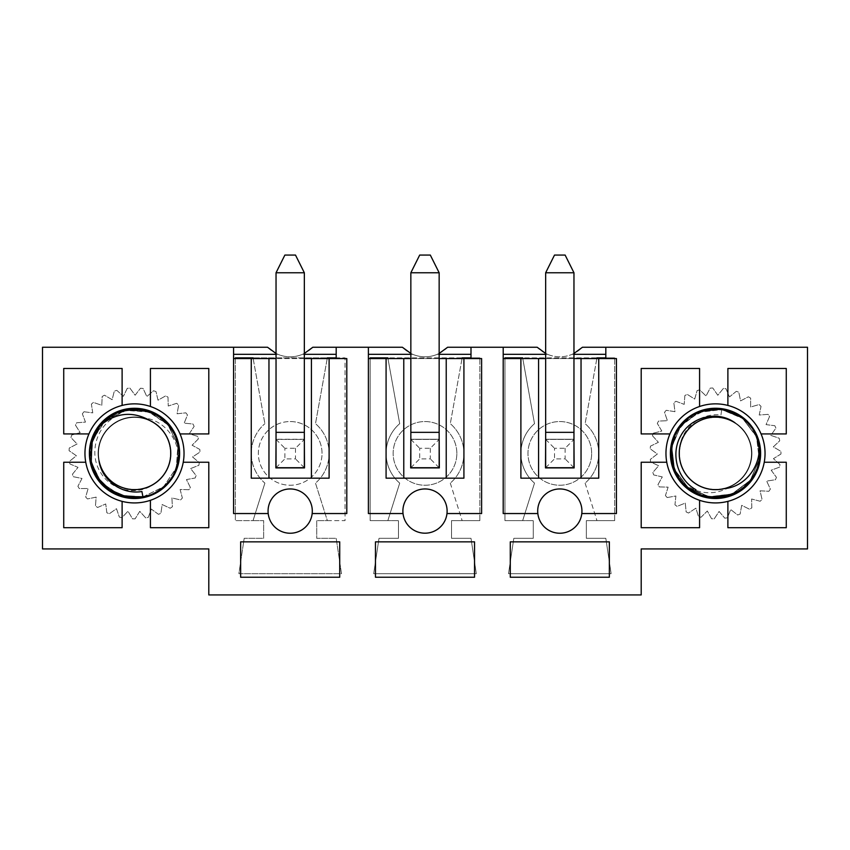 <?xml version="1.0" encoding="UTF-8"?>
<svg xmlns="http://www.w3.org/2000/svg" width="850" height="850" viewBox="0 0 850 850"><rect width="100%" height="100%" fill="white"/><g stroke="black" fill="none" stroke-linecap="round" stroke-linejoin="round"><path stroke-width="0.64" stroke-dasharray="4.25 3.19" d="M537.168 347.246L447.642 347.246A31.62 31.62 0 0 1 402.358 347.246L312.832 347.246A31.62 31.62 0 0 1 267.538 347.246L42.5 347.246L42.5 548.93L208.803 548.93L208.803 594.936L641.197 594.936L641.197 548.93L807.5 548.93L807.5 347.246L582.463 347.246A31.62 31.62 0 0 1 537.168 347.246M504.964 358.562L522.782 358.562L534.512 423.672A39.238 39.238 0 0 0 534.512 483.119L522.654 520.625L504.964 520.625L504.964 358.562L503.2 358.562L503.2 347.246M522.782 358.562L596.838 358.562L585.108 423.672L596.966 357.861L522.654 357.861L534.512 423.672A39.238 39.238 0 0 0 534.512 483.119L522.654 520.625L533.279 520.625L504.964 520.625L504.964 357.861L614.656 357.861L605.816 357.861L605.816 347.246M596.838 358.562L605.816 358.562L605.816 357.861M614.656 520.625L614.656 357.861L614.656 520.625L586.351 520.625L586.351 538.316L605.816 538.316L611.118 573.697L508.502 573.697L513.814 538.316L533.279 538.316L533.279 520.625L533.279 538.316L513.814 538.316L508.502 573.697L611.118 573.697L605.816 538.316L586.351 538.316L586.351 520.625L614.656 520.625M585.108 483.119L596.966 520.625L585.108 483.119A39.238 39.238 0 0 0 585.108 423.672A39.238 39.238 0 0 1 585.108 483.119M573.963 354.322L572.082 354.322L573.963 353.451M545.657 353.451L547.549 354.322L545.657 354.322M520.891 478.168L598.74 478.168M573.963 358.562L545.657 358.562M547.549 354.322A31.62 31.62 0 0 0 572.082 354.322M545.487 439.237L545.487 467.904L574.143 467.904L574.143 439.237L545.487 439.237M573.963 439.237L545.657 439.237M591.653 453.401A31.843 31.843 0 0 0 543.894 425.818A31.843 31.843 0 0 0 543.894 480.973A31.843 31.843 0 0 0 591.653 453.401A31.843 31.843 0 0 1 559.81 485.244A31.843 31.843 0 0 1 527.967 453.401A31.843 31.843 0 0 1 559.81 421.547A31.843 31.843 0 0 1 591.653 453.401M537.837 513.549L503.2 513.549L503.2 358.562M605.816 358.562L616.431 358.562L616.431 513.549L581.793 513.549A22.111 22.111 0 0 1 558.577 533.152A22.111 22.111 0 0 1 537.699 511.073A22.111 22.111 0 0 1 561.053 488.994A22.111 22.111 0 0 1 581.793 513.549M538.581 358.562L538.581 478.168M581.039 478.168L581.039 358.562M510.276 541.854L510.276 577.235L609.354 577.235L609.354 541.854L510.276 541.854M370.154 358.562L387.972 358.562L399.702 423.672A39.238 39.238 0 0 0 399.702 483.119L387.844 520.625L370.154 520.625L370.154 358.562L368.39 358.562L368.39 347.246M387.972 358.562L462.028 358.562L450.298 423.672L462.156 357.861L387.844 357.861L399.702 423.672A39.238 39.238 0 0 0 399.702 483.119L387.844 520.625L398.459 520.625L370.154 520.625L370.154 357.861L479.846 357.861L470.996 357.861L470.996 347.246M462.028 358.562L470.996 358.562L470.996 357.861M479.846 520.625L479.846 357.861L479.846 520.625L451.541 520.625L451.541 538.316L470.996 538.316L476.308 573.697L373.692 573.697L379.004 538.316L398.459 538.316L398.459 520.625L398.459 538.316L379.004 538.316L373.692 573.697L476.308 573.697L470.996 538.316L451.541 538.316L451.541 520.625L479.846 520.625M450.298 483.119L462.156 520.625L450.298 483.119A39.238 39.238 0 0 0 450.298 423.672A39.238 39.238 0 0 1 450.298 483.119M439.152 354.322L437.272 354.322L439.152 353.451M410.848 353.451L412.728 354.322L410.848 354.322M386.081 478.168L463.919 478.168M439.152 358.562L410.848 358.562M412.728 354.322A31.62 31.62 0 0 0 437.272 354.322M410.667 439.237L410.667 467.904L439.333 467.904L439.333 439.237L410.667 439.237M439.152 439.237L410.848 439.237M456.843 453.401A31.843 31.843 0 0 0 409.073 425.818A31.843 31.843 0 0 0 409.073 480.973A31.843 31.843 0 0 0 456.843 453.401A31.843 31.843 0 0 1 425 485.244A31.843 31.843 0 0 1 393.157 453.401A31.843 31.843 0 0 1 425 421.547A31.843 31.843 0 0 1 456.843 453.401M403.027 513.549L368.39 513.549L368.39 358.562M470.996 358.562L481.61 358.562L481.61 513.549L446.973 513.549A22.111 22.111 0 0 1 423.757 533.152A22.111 22.111 0 0 1 402.889 511.073A22.111 22.111 0 0 1 426.243 488.994A22.111 22.111 0 0 1 446.973 513.549M403.771 358.562L403.771 478.168M446.229 478.168L446.229 358.562M375.466 541.854L375.466 577.235L474.534 577.235L474.534 541.854L375.466 541.854M264.892 483.119L253.034 520.625L235.344 520.625L235.344 357.861L345.036 357.861L345.036 520.625L316.721 520.625L316.721 538.316L336.186 538.316L341.498 573.697L238.882 573.697L244.184 538.316L263.649 538.316L263.649 520.625L253.034 520.625L264.892 483.119A39.238 39.238 0 0 1 264.892 423.672A39.238 39.238 0 0 0 264.892 483.119M327.218 358.562L315.488 423.672L327.346 357.861L253.034 357.861L264.892 423.672L253.162 358.562L346.8 358.562L346.8 513.549L312.163 513.549A22.111 22.111 0 0 1 288.947 533.152A22.111 22.111 0 0 1 268.069 511.073A22.111 22.111 0 0 1 291.422 488.994A22.111 22.111 0 0 1 312.163 513.549M336.186 358.562L336.186 357.861L345.036 357.861L345.036 520.625L327.346 520.625L315.488 483.119A39.238 39.238 0 0 0 315.488 423.672A39.238 39.238 0 0 1 315.488 483.119L327.346 520.625L316.721 520.625L316.721 538.316L336.186 538.316L341.498 573.697L238.882 573.697L244.184 538.316L263.649 538.316L263.649 520.625L235.344 520.625L235.344 358.562L253.162 358.562M290.19 421.547A31.843 31.843 0 0 1 322.033 453.401A31.843 31.843 0 0 1 290.19 485.244A31.843 31.843 0 0 1 258.347 453.401A31.843 31.843 0 0 1 290.19 421.547M336.186 357.861L336.186 347.246M304.342 354.322L302.451 354.322L304.342 353.451M276.038 353.451L277.918 354.322A31.62 31.62 0 0 0 302.451 354.322M277.918 354.322L276.038 354.322M233.569 347.246L233.569 358.562L235.344 358.562M665.964 453.401A49.534 49.534 0 0 0 711.333 502.754A49.534 49.534 0 0 0 764.341 461.699A49.534 49.534 0 0 0 727.887 405.429A49.534 49.534 0 0 0 665.964 453.401M184.036 453.401A49.534 49.534 0 0 0 122.113 405.429A49.534 49.534 0 0 0 85.659 461.699A49.534 49.534 0 0 0 138.667 502.754A49.534 49.534 0 0 0 184.036 453.401M240.646 541.854L240.646 577.235L339.724 577.235L339.724 541.854L240.646 541.854M268.961 358.562L268.961 478.168L329.109 478.168M251.26 478.168L268.961 478.168M311.419 478.168L311.419 358.562M304.342 439.237L276.038 439.237M304.342 358.562L276.038 358.562M268.207 513.549L233.569 513.549L233.569 358.562M322.033 453.401A31.843 31.843 0 0 0 274.263 425.818A31.843 31.843 0 0 0 274.263 480.973A31.843 31.843 0 0 0 322.033 453.401M304.513 439.237L275.857 439.237L275.857 467.904L304.513 467.904L304.513 439.237M85.754 462.241L63.729 462.241L63.729 527.701L122.113 527.701L122.113 501.362M122.113 405.429L122.113 368.475L63.729 368.475L63.729 433.936L88.942 433.936M180.051 433.936L208.803 433.936L208.803 368.475L150.418 368.475L150.418 406.491M150.418 500.299L150.418 527.701L208.803 527.701L208.803 462.241L183.239 462.241M666.761 462.241L641.197 462.241L641.197 527.701L699.582 527.701L699.582 500.299M699.582 406.491L699.582 368.475L641.197 368.475L641.197 433.936L669.949 433.936M761.058 433.936L786.271 433.936L786.271 368.475L727.887 368.475L727.887 405.429M727.887 501.362L727.887 527.701L786.271 527.701L786.271 462.241L764.246 462.241M304.342 272.765L295.492 255.064L284.877 255.064L276.038 272.765L304.342 272.765L304.342 432.342L276.038 432.342L276.038 272.765M295.492 448.269L295.492 458.883L284.877 458.883L284.877 448.269L295.492 448.269L304.342 439.418L276.038 439.418L276.038 467.723L304.342 467.723L304.342 439.418L276.038 439.418L276.038 432.342M304.342 439.418L304.342 432.342M276.038 439.418L284.877 448.269M276.038 467.723L284.877 458.883M304.342 467.723L295.492 458.883M83.991 411.751A65.461 65.461 0 0 0 82.354 413.822L85.468 422.099L76.649 422.769A65.461 65.461 0 0 0 75.459 425.127L80.166 432.618L71.666 435.041A65.461 65.461 0 0 0 70.975 437.591L77.095 443.976L69.254 448.067A65.461 65.461 0 0 0 69.094 450.702L76.373 455.728L69.519 461.306A65.461 65.461 0 0 0 69.891 463.919L78.03 467.373L72.441 474.226A65.461 65.461 0 0 0 73.334 476.712L82.004 478.454L77.902 486.296A65.461 65.461 0 0 0 79.273 488.548L88.124 488.506L85.691 497.016A65.461 65.461 0 0 0 87.486 498.95L96.146 497.123L95.466 505.941A65.461 65.461 0 0 0 97.612 507.482L105.729 503.954L106.845 512.731A65.461 65.461 0 0 0 109.257 513.793L116.493 508.704L119.351 517.076A65.461 65.461 0 0 0 121.933 517.639L127.999 511.201L132.483 518.829A65.461 65.461 0 0 0 135.118 518.851L139.772 511.328L145.69 517.894A65.461 65.461 0 0 0 148.282 517.384L151.321 509.076L158.451 514.314A65.461 65.461 0 0 0 160.884 513.304L162.18 504.549L170.223 508.247A65.461 65.461 0 0 0 172.401 506.759L171.913 497.93L180.529 499.938A65.461 65.461 0 0 0 182.367 498.036L180.115 489.483L188.955 489.717A65.461 65.461 0 0 0 190.379 487.486L186.447 479.57L195.149 478.008A65.461 65.461 0 0 0 196.095 475.543L190.655 468.573L198.868 465.301A65.461 65.461 0 0 0 199.293 462.687L192.557 456.96L199.941 452.094A65.461 65.461 0 0 0 199.835 449.459L192.089 445.198L198.347 438.951A65.461 65.461 0 0 0 197.71 436.379L189.252 433.776L194.129 426.392A65.461 65.461 0 0 0 192.992 424.012L184.184 423.151L187.468 414.938A65.461 65.461 0 0 0 185.874 412.834L177.087 413.769L178.649 405.067A65.461 65.461 0 0 0 176.662 403.325L168.236 406.013L168.013 397.163A65.461 65.461 0 0 0 165.718 395.856L158.004 400.191L156.007 391.574A65.461 65.461 0 0 0 153.499 390.756L146.816 396.546L143.119 388.503A65.461 65.461 0 0 0 140.494 388.216L135.118 395.229L129.88 388.099A65.461 65.461 0 0 0 127.256 388.333L123.399 396.302L116.832 390.362A65.461 65.461 0 0 0 114.304 391.127L112.126 399.702L104.507 395.207A65.461 65.461 0 0 0 102.191 396.461L101.777 405.301L93.404 402.433A65.461 65.461 0 0 0 91.386 404.132L92.767 412.877L83.991 411.751A65.461 65.461 0 0 0 82.354 413.822L85.468 422.099L76.649 422.769A65.461 65.461 0 0 0 75.459 425.127L80.166 432.618L71.666 435.041A65.461 65.461 0 0 0 70.975 437.591L77.095 443.976L69.254 448.067A65.461 65.461 0 0 0 69.094 450.702L76.373 455.728L69.519 461.306A65.461 65.461 0 0 0 69.891 463.919L78.03 467.373L72.441 474.226A65.461 65.461 0 0 0 73.334 476.712L82.004 478.454L77.902 486.296A65.461 65.461 0 0 0 79.273 488.548L88.124 488.506L85.691 497.016A65.461 65.461 0 0 0 87.486 498.95L96.146 497.123L95.466 505.941A65.461 65.461 0 0 0 97.612 507.482L105.729 503.954L106.845 512.731A65.461 65.461 0 0 0 109.257 513.793L116.493 508.704L119.351 517.076A65.461 65.461 0 0 0 121.933 517.639L127.999 511.201L132.483 518.829A65.461 65.461 0 0 0 135.118 518.851L139.772 511.328L145.69 517.894A65.461 65.461 0 0 0 148.282 517.384L151.321 509.076L158.451 514.314A65.461 65.461 0 0 0 160.884 513.304L162.18 504.549L170.223 508.247A65.461 65.461 0 0 0 172.401 506.759L171.913 497.93L180.529 499.938A65.461 65.461 0 0 0 182.367 498.036L180.115 489.483L188.955 489.717A65.461 65.461 0 0 0 190.379 487.486L186.447 479.57L195.149 478.008A65.461 65.461 0 0 0 196.095 475.543L190.655 468.573L198.868 465.301A65.461 65.461 0 0 0 199.293 462.687L192.557 456.96L199.941 452.094A65.461 65.461 0 0 0 199.835 449.459L192.089 445.198L198.347 438.951A65.461 65.461 0 0 0 197.71 436.379L189.252 433.776L194.129 426.392A65.461 65.461 0 0 0 192.992 424.012L184.184 423.151L187.468 414.938A65.461 65.461 0 0 0 185.874 412.834L177.087 413.769L178.649 405.067A65.461 65.461 0 0 0 176.662 403.325L168.236 406.013L168.013 397.163A65.461 65.461 0 0 0 165.718 395.856L158.004 400.191L156.007 391.574A65.461 65.461 0 0 0 153.499 390.756L146.816 396.546L143.119 388.503A65.461 65.461 0 0 0 140.494 388.216L135.118 395.229L129.88 388.099A65.461 65.461 0 0 0 127.256 388.333L123.399 396.302L116.832 390.362A65.461 65.461 0 0 0 114.304 391.127L112.126 399.702L104.507 395.207A65.461 65.461 0 0 0 102.191 396.461L101.777 405.301L93.404 402.433A65.461 65.461 0 0 0 91.386 404.132L92.767 412.877L83.991 411.751M150.535 420.867C174.324 431.577 177.469 467.086 156.591 482.163C136.68 498.621 103.105 486.009 98.94 460.519C92.969 435.391 119.074 410.837 143.799 418.338C168.991 424.076 179.499 458.352 161.84 477.222C145.562 497.293 110.192 491.576 101.044 467.415C90.228 443.955 110.957 414.726 136.68 417.191C162.509 417.839 179.584 449.353 166.016 471.346C154.031 494.233 118.224 495.635 104.486 473.758C89.229 452.901 103.774 420.144 129.476 417.478C154.923 412.994 177.894 440.513 168.948 464.748C161.723 489.558 126.905 498.026 109.108 479.294C90.026 461.869 97.814 426.881 122.474 419.178C146.529 409.753 174.484 432.183 170.51 457.714C168.343 483.459 135.883 498.642 114.729 483.799C92.586 470.496 93.287 434.658 115.94 422.237C137.668 408.234 169.501 424.692 170.648 450.5C173.623 476.17 144.808 497.473 121.136 487.114C96.794 478.454 90.397 443.179 110.149 426.519C128.669 408.499 163.136 418.338 169.363 443.413C177.352 467.978 153.329 494.562 128.074 489.09C102.499 485.414 89.25 452.104 105.315 431.864C119.903 410.539 155.635 413.366 166.696 436.709C179.393 459.212 161.096 490.025 135.267 489.653C109.469 491.119 89.887 461.093 101.628 438.069C111.722 414.269 147.305 409.976 162.764 430.674C179.648 450.224 167.822 484.033 142.428 488.793C117.427 495.327 92.289 469.763 99.248 444.869C104.433 419.549 138.465 408.297 157.707 425.531C178.128 441.352 173.219 476.839 149.271 486.519C126.066 497.877 96.369 477.796 98.26 452.019C98.313 426.179 129.476 408.393 151.746 421.494C174.749 433.054 177.289 468.584 155.518 482.949A36.274 36.274 0 0 1 99.078 461.199A36.274 36.274 0 0 1 141.164 417.743C115.728 412.08 91.97 438.494 99.535 463.048C105.485 488.102 139.761 498.334 158.482 480.601C178.426 464.228 172.561 428.921 148.389 419.889C124.907 409.179 95.816 429.951 98.292 455.6C98.951 481.355 130.337 498.44 152.331 484.978C175.238 473.089 176.8 437.346 155.029 423.491C134.279 408.159 101.511 422.45 98.621 448.056C93.936 473.397 121.104 496.602 145.414 487.985C170.266 481.1 179.212 446.452 160.778 428.4C143.65 409.084 108.63 416.288 100.502 440.757C90.674 464.578 112.455 492.894 138.019 489.494C163.763 487.9 179.679 455.866 165.378 434.382C152.628 411.942 116.864 411.729 103.859 433.989C89.303 455.271 104.762 487.486 130.475 489.441C155.986 493.212 178.192 465.163 168.651 441.182C160.82 416.596 125.874 408.988 108.534 428.071C89.898 445.878 98.356 480.601 123.101 487.826C147.284 496.793 174.803 473.949 170.436 448.524C167.875 422.843 135.256 408.159 114.336 423.247C92.416 436.815 93.511 472.536 116.227 484.723C138.029 498.493 169.681 481.844 170.669 456.067C173.474 430.408 144.596 409.296 121.008 419.73C96.751 428.464 90.44 463.643 110.149 480.271C128.626 498.249 163.03 488.506 169.331 463.494C177.384 438.972 153.51 412.346 128.265 417.669C102.723 421.196 89.271 454.314 105.113 474.651C119.478 496.071 155.146 493.648 166.494 470.475C179.435 448.163 161.596 417.159 135.798 417.148C110.064 415.321 90.058 444.943 101.352 468.116C110.978 492.044 146.381 497.048 162.265 476.723C179.552 457.576 168.502 423.534 143.268 418.2C118.522 411.23 92.703 435.721 99.036 460.998M90.217 462.007A45.114 45.114 0 0 0 179.18 459.616A45.114 45.114 0 0 0 133.28 408.297A45.114 45.114 0 0 0 90.217 462.007M141.164 417.743C162.531 418.168 179.424 438.483 178.436 459.51C175.514 490.875 136.032 508.884 110.383 490.864C83.598 474.576 84.256 431.205 111.817 415.937L113.114 418.094C95.041 429.399 89.176 455.334 100.927 473.046C111.945 491.257 138.805 496.634 155.518 482.949M143.012 497.261L120.179 495.667L101.192 482.864L91.152 462.283L92.746 439.439L105.559 420.453L111.807 415.916L113.114 418.094M100.002 425.691L105.474 420.006L126.055 409.976L148.899 411.57L167.886 424.384L177.937 444.964L176.333 467.819L163.529 486.806L142.949 496.857L120.105 495.263L101.118 482.46L91.078 461.879L92.671 439.036L97.155 429.728M100.172 425.531L105.474 420.049L126.066 410.008L148.909 411.612L167.896 424.426L177.937 445.007L176.343 467.861L163.54 486.848L142.959 496.889L120.126 495.263L101.15 482.471L91.12 461.911L92.714 439.089L105.506 420.112L126.076 410.093L148.909 411.687L167.875 424.49L177.905 445.049L176.311 467.882L163.519 486.859L142.959 496.889L120.126 495.306L101.161 482.513L91.131 461.954L92.724 439.121L94.392 434.977M141.907 491.513L142.938 496.814C111.106 504.539 80.58 469.444 92.661 438.993C104.476 396.95 172.083 401.678 177.937 444.964C185.661 476.808 150.556 507.333 120.105 495.263C78.051 483.459 82.779 415.852 126.066 410.008C157.898 402.294 188.424 437.399 176.343 467.861C164.539 509.915 96.921 505.197 91.078 461.922C83.353 430.089 118.469 399.574 148.92 411.655C190.963 423.459 186.246 491.087 142.959 496.931C111.127 504.666 80.612 469.561 92.692 439.121C104.497 397.078 172.114 401.806 177.958 445.092C185.683 476.924 150.577 507.461 120.126 495.38C78.083 483.586 82.801 415.969 126.087 410.136C157.919 402.411 188.445 437.527 176.364 467.978C164.56 510.032 96.953 505.314 91.109 462.039C83.385 430.206 118.49 399.691 148.941 411.772C190.995 423.587 186.267 491.204 142.991 497.059C111.159 504.783 80.633 469.689 92.714 439.237C104.518 397.194 172.136 401.922 177.979 445.209C185.704 477.052 150.599 507.578 120.147 495.507C78.104 483.703 82.832 416.096 126.108 410.252C157.941 402.539 188.466 437.644 176.396 468.106C164.592 510.159 96.974 505.442 91.131 462.166C83.406 430.334 118.511 399.819 148.962 411.899C191.016 423.704 186.288 491.332 143.012 497.176C111.18 504.911 80.654 469.806 92.735 439.365C104.539 397.322 172.157 402.05 178.001 445.336C185.736 477.169 150.62 507.705 120.169 495.624C78.126 483.831 82.854 416.213 126.129 410.38C157.972 402.656 188.498 437.771 176.417 468.223C164.613 510.276 96.996 505.559 91.152 462.283C83.427 430.451 118.543 399.936 148.994 412.016C191.038 423.831 186.32 491.449 143.034 497.303C186.32 491.449 191.038 423.831 148.994 412.016C118.543 399.936 83.427 430.451 91.152 462.283C96.996 505.559 164.613 510.276 176.417 468.223C188.498 437.771 157.972 402.656 126.129 410.38C82.854 416.213 78.126 483.831 120.169 495.624C150.62 507.705 185.736 477.169 178.001 445.336C172.157 402.05 104.539 397.322 92.735 439.365C80.654 469.806 111.18 504.911 143.012 497.176C186.288 491.332 191.016 423.704 148.962 411.899C118.511 399.819 83.406 430.334 91.131 462.166C96.974 505.442 164.592 510.159 176.396 468.106C188.466 437.644 157.941 402.539 126.108 410.252C82.832 416.096 78.104 483.703 120.147 495.507C150.599 507.578 185.704 477.052 177.979 445.209C172.136 401.922 104.518 397.194 92.714 439.237C80.633 469.689 111.159 504.783 142.991 497.059C186.267 491.204 190.995 423.587 148.941 411.772C118.49 399.691 83.385 430.206 91.109 462.039C96.953 505.314 164.56 510.032 176.364 467.978C188.445 437.527 157.919 402.411 126.087 410.136C82.801 415.969 78.083 483.586 120.126 495.38C150.577 507.461 185.683 476.924 177.958 445.092C172.114 401.806 104.497 397.078 92.692 439.121C80.612 469.561 111.127 504.666 142.959 496.931C186.246 491.087 190.963 423.459 148.92 411.655C118.469 399.574 83.353 430.089 91.078 461.922C96.921 505.197 164.539 509.915 176.343 467.861C188.424 437.399 157.898 402.294 126.066 410.008C82.779 415.852 78.051 483.459 120.105 495.263C150.556 507.333 185.661 476.808 177.937 444.964C172.083 401.678 104.476 396.95 92.661 438.993C80.58 469.444 111.106 504.539 142.938 496.814C111.106 504.539 80.58 469.444 92.661 438.993C104.476 396.95 172.083 401.678 177.937 444.964C185.661 476.808 150.556 507.333 120.105 495.263C78.051 483.459 82.779 415.852 126.066 410.008C157.898 402.294 188.424 437.399 176.343 467.861C164.539 509.915 96.921 505.197 91.078 461.922C83.353 430.089 118.469 399.574 148.92 411.655C190.963 423.459 186.246 491.087 142.959 496.931C111.127 504.666 80.612 469.561 92.692 439.121C104.497 397.078 172.114 401.806 177.958 445.092C185.683 476.924 150.577 507.461 120.126 495.38C78.083 483.586 82.801 415.969 126.087 410.136C157.919 402.411 188.445 437.527 176.364 467.978C164.56 510.032 96.953 505.314 91.109 462.039C83.385 430.206 118.49 399.691 148.941 411.772C190.995 423.587 186.267 491.204 142.991 497.059C111.159 504.783 80.633 469.689 92.714 439.237C104.518 397.194 172.136 401.922 177.979 445.209C185.704 477.052 150.599 507.578 120.147 495.507C78.104 483.703 82.832 416.096 126.108 410.252C157.941 402.539 188.466 437.644 176.396 468.106C164.592 510.159 96.974 505.442 91.131 462.166C83.406 430.334 118.511 399.819 148.962 411.899C191.016 423.704 186.288 491.332 143.012 497.176C111.18 504.911 80.654 469.806 92.735 439.365C104.539 397.322 172.157 402.05 178.001 445.336C185.736 477.169 150.62 507.705 120.169 495.624C78.126 483.831 82.854 416.213 126.129 410.38C157.972 402.656 188.498 437.771 176.417 468.223C164.613 510.276 96.996 505.559 91.152 462.283C83.427 430.451 118.543 399.936 148.994 412.016C191.038 423.831 186.32 491.449 143.034 497.303C186.32 491.449 191.038 423.831 148.994 412.016C118.543 399.936 83.427 430.451 91.152 462.283C96.996 505.559 164.613 510.276 176.417 468.223C188.498 437.771 157.972 402.656 126.129 410.38C82.854 416.213 78.126 483.831 120.169 495.624C150.62 507.705 185.736 477.169 178.001 445.336C172.157 402.05 104.539 397.322 92.735 439.365C80.654 469.806 111.18 504.911 143.012 497.176C186.288 491.332 191.016 423.704 148.962 411.899C118.511 399.819 83.406 430.334 91.131 462.166C96.974 505.442 164.592 510.159 176.396 468.106C188.466 437.644 157.941 402.539 126.108 410.252C82.832 416.096 78.104 483.703 120.147 495.507C150.599 507.578 185.704 477.052 177.979 445.209C172.136 401.922 104.518 397.194 92.714 439.237C80.633 469.689 111.159 504.783 142.991 497.059C186.267 491.204 190.995 423.587 148.941 411.772C118.49 399.691 83.385 430.206 91.109 462.039C96.953 505.314 164.56 510.032 176.364 467.978C188.445 437.527 157.919 402.411 126.087 410.136C82.801 415.969 78.083 483.586 120.126 495.38C150.577 507.461 185.683 476.924 177.958 445.092C172.114 401.806 104.497 397.078 92.692 439.121C80.612 469.561 111.127 504.666 142.959 496.931C186.246 491.087 190.963 423.459 148.92 411.655C118.469 399.574 83.353 430.089 91.078 461.922C96.921 505.197 164.539 509.915 176.343 467.861C188.424 437.399 157.898 402.294 126.066 410.008C82.779 415.852 78.051 483.459 120.105 495.263C150.556 507.333 185.661 476.808 177.937 444.964C172.083 401.678 104.476 396.95 92.661 438.993C80.58 469.444 111.106 504.539 142.938 496.814C111.106 504.539 80.58 469.444 92.661 438.993C104.476 396.95 172.083 401.678 177.937 444.964C185.661 476.808 150.556 507.333 120.105 495.263C78.051 483.459 82.779 415.852 126.066 410.008C157.898 402.294 188.424 437.399 176.343 467.861C164.539 509.915 96.921 505.197 91.078 461.922C83.353 430.089 118.469 399.574 148.92 411.655C190.963 423.459 186.246 491.087 142.959 496.931C111.127 504.666 80.612 469.561 92.692 439.121C104.497 397.078 172.114 401.806 177.958 445.092C185.683 476.924 150.577 507.461 120.126 495.38C78.083 483.586 82.801 415.969 126.087 410.136C157.919 402.411 188.445 437.527 176.364 467.978C164.56 510.032 96.953 505.314 91.109 462.039C83.385 430.206 118.49 399.691 148.941 411.772C190.995 423.587 186.267 491.204 142.991 497.059C111.159 504.783 80.633 469.689 92.714 439.237C104.518 397.194 172.136 401.922 177.979 445.209C185.704 477.052 150.599 507.578 120.147 495.507C78.104 483.703 82.832 416.096 126.108 410.252C157.941 402.539 188.466 437.644 176.396 468.106C164.592 510.159 96.974 505.442 91.131 462.166C83.406 430.334 118.511 399.819 148.962 411.899C191.016 423.704 186.288 491.332 143.012 497.176C111.18 504.911 80.654 469.806 92.735 439.365C104.539 397.322 172.157 402.05 178.001 445.336C185.736 477.169 150.62 507.705 120.169 495.624C78.126 483.831 82.854 416.213 126.129 410.38C157.972 402.656 188.498 437.771 176.417 468.223C164.613 510.276 96.996 505.559 91.152 462.283C83.427 430.451 118.543 399.936 148.994 412.016C191.038 423.831 186.32 491.449 143.034 497.303C186.32 491.449 191.038 423.831 148.994 412.016C118.543 399.936 83.427 430.451 91.152 462.283C96.996 505.559 164.613 510.276 176.417 468.223C188.498 437.771 157.972 402.656 126.129 410.38C82.854 416.213 78.126 483.831 120.169 495.624C150.62 507.705 185.736 477.169 178.001 445.336C172.157 402.05 104.539 397.322 92.735 439.365C80.654 469.806 111.18 504.911 143.012 497.176C186.288 491.332 191.016 423.704 148.962 411.899C118.511 399.819 83.406 430.334 91.131 462.166C96.974 505.442 164.592 510.159 176.396 468.106C188.466 437.644 157.941 402.539 126.108 410.252C82.832 416.096 78.104 483.703 120.147 495.507C150.599 507.578 185.704 477.052 177.979 445.209C172.136 401.922 104.518 397.194 92.714 439.237C80.633 469.689 111.159 504.783 142.991 497.059C186.267 491.204 190.995 423.587 148.941 411.772C118.49 399.691 83.385 430.206 91.109 462.039C96.953 505.314 164.56 510.032 176.364 467.978C188.445 437.527 157.919 402.411 126.087 410.136C82.801 415.969 78.083 483.586 120.126 495.38C150.577 507.461 185.683 476.924 177.958 445.092C172.114 401.806 104.497 397.078 92.692 439.121C80.612 469.561 111.127 504.666 142.959 496.931C186.246 491.087 190.963 423.459 148.92 411.655C118.469 399.574 83.353 430.089 91.078 461.922C96.921 505.197 164.539 509.915 176.343 467.861C188.424 437.399 157.898 402.294 126.066 410.008C82.779 415.852 78.051 483.459 120.105 495.263C150.556 507.333 185.661 476.808 177.937 444.964C172.083 401.678 104.476 396.95 92.661 438.993C80.58 469.444 111.106 504.539 142.938 496.814C111.106 504.539 80.58 469.444 92.661 438.993C104.476 396.95 172.083 401.678 177.937 444.964C185.661 476.808 150.556 507.333 120.105 495.263C78.051 483.459 82.779 415.852 126.066 410.008C157.898 402.294 188.424 437.399 176.343 467.861C164.539 509.915 96.921 505.197 91.078 461.922C83.353 430.089 118.469 399.574 148.92 411.655C190.963 423.459 186.246 491.087 142.959 496.931C111.127 504.666 80.612 469.561 92.692 439.121C104.497 397.078 172.114 401.806 177.958 445.092C185.683 476.924 150.577 507.461 120.126 495.38C78.083 483.586 82.801 415.969 126.087 410.136C157.919 402.411 188.445 437.527 176.364 467.978C164.56 510.032 96.953 505.314 91.109 462.039C83.385 430.206 118.49 399.691 148.941 411.772C190.995 423.587 186.267 491.204 142.991 497.059C111.159 504.783 80.633 469.689 92.714 439.237C104.518 397.194 172.136 401.922 177.979 445.209C185.704 477.052 150.599 507.578 120.147 495.507C78.104 483.703 82.832 416.096 126.108 410.252C157.941 402.539 188.466 437.644 176.396 468.106C164.592 510.159 96.974 505.442 91.131 462.166C83.406 430.334 118.511 399.819 148.962 411.899C191.016 423.704 186.288 491.332 143.012 497.176C111.18 504.911 80.654 469.806 92.735 439.365C104.539 397.322 172.157 402.05 178.001 445.336C185.736 477.169 150.62 507.705 120.169 495.624C78.126 483.831 82.854 416.213 126.129 410.38C157.972 402.656 188.498 437.771 176.417 468.223C164.613 510.276 96.996 505.559 91.152 462.283C83.427 430.451 118.543 399.936 148.994 412.016C191.038 423.831 186.32 491.449 143.034 497.303C186.32 491.449 191.038 423.831 148.994 412.016C118.543 399.936 83.427 430.451 91.152 462.283C96.996 505.559 164.613 510.276 176.417 468.223C188.498 437.771 157.972 402.656 126.129 410.38C82.854 416.213 78.126 483.831 120.169 495.624C150.62 507.705 185.736 477.169 178.001 445.336C172.157 402.05 104.539 397.322 92.735 439.365C80.654 469.806 111.18 504.911 143.012 497.176C186.288 491.332 191.016 423.704 148.962 411.899C118.511 399.819 83.406 430.334 91.131 462.166C96.974 505.442 164.592 510.159 176.396 468.106C188.466 437.644 157.941 402.539 126.108 410.252C82.832 416.096 78.104 483.703 120.147 495.507C150.599 507.578 185.704 477.052 177.979 445.209C172.136 401.922 104.518 397.194 92.714 439.237C80.633 469.689 111.159 504.783 142.991 497.059C186.267 491.204 190.995 423.587 148.941 411.772C118.49 399.691 83.385 430.206 91.109 462.039C96.953 505.314 164.56 510.032 176.364 467.978C188.445 437.527 157.919 402.411 126.087 410.136C82.801 415.969 78.083 483.586 120.126 495.38C150.577 507.461 185.683 476.924 177.958 445.092C172.114 401.806 104.497 397.078 92.692 439.121C80.612 469.561 111.127 504.666 142.959 496.931C186.246 491.087 190.963 423.459 148.92 411.655C118.469 399.574 83.353 430.089 91.078 461.922C96.921 505.197 164.539 509.915 176.343 467.861C188.424 437.399 157.898 402.294 126.066 410.008C82.779 415.852 78.051 483.459 120.105 495.263C150.556 507.333 185.661 476.808 177.937 444.964C172.083 401.678 104.476 396.95 92.661 438.993C80.58 469.444 111.106 504.539 142.938 496.814C111.106 504.539 80.58 469.444 92.661 438.993C104.476 396.95 172.083 401.678 177.937 444.964C185.661 476.808 150.556 507.333 120.105 495.263C78.051 483.459 82.779 415.852 126.066 410.008C157.898 402.294 188.424 437.399 176.343 467.861C164.539 509.915 96.921 505.197 91.078 461.922C83.353 430.089 118.469 399.574 148.92 411.655C190.963 423.459 186.246 491.087 142.959 496.931C111.127 504.666 80.612 469.561 92.692 439.121C104.497 397.078 172.114 401.806 177.958 445.092C185.683 476.924 150.577 507.461 120.126 495.38C78.083 483.586 82.801 415.969 126.087 410.136C157.919 402.411 188.445 437.527 176.364 467.978C164.56 510.032 96.953 505.314 91.109 462.039C83.385 430.206 118.49 399.691 148.941 411.772C190.995 423.587 186.267 491.204 142.991 497.059C111.159 504.783 80.633 469.689 92.714 439.237C104.518 397.194 172.136 401.922 177.979 445.209C185.704 477.052 150.599 507.578 120.147 495.507C78.104 483.703 82.832 416.096 126.108 410.252C157.941 402.539 188.466 437.644 176.396 468.106C164.592 510.159 96.974 505.442 91.131 462.166C83.406 430.334 118.511 399.819 148.962 411.899C191.016 423.704 186.288 491.332 143.012 497.176C111.18 504.911 80.654 469.806 92.735 439.365C104.539 397.322 172.157 402.05 178.001 445.336C185.736 477.169 150.62 507.705 120.169 495.624C78.126 483.831 82.854 416.213 126.129 410.38C157.972 402.656 188.498 437.771 176.417 468.223C164.613 510.276 96.996 505.559 91.152 462.283C83.427 430.451 118.543 399.936 148.994 412.016C191.038 423.831 186.32 491.449 143.034 497.303C186.278 491.459 190.995 423.895 148.984 412.091C118.564 400.021 83.481 430.514 91.194 462.315C97.038 505.548 164.592 510.266 176.386 468.254C188.456 437.824 157.951 402.741 126.151 410.454C82.907 416.288 78.179 483.841 120.19 495.624C150.62 507.694 185.693 477.19 177.969 445.379C172.136 402.135 104.571 397.407 92.777 439.408C80.707 469.827 111.201 504.9 143.012 497.176C186.256 491.332 190.974 423.778 148.962 411.974C118.532 399.904 83.459 430.387 91.173 462.198C97.017 505.431 164.571 510.149 176.364 468.127C188.434 437.697 157.93 402.613 126.129 410.337C82.886 416.171 78.157 483.714 120.169 495.507C150.588 507.567 185.672 477.073 177.947 445.262C172.104 402.007 104.55 397.279 92.756 439.291C80.686 469.71 111.18 504.783 142.991 497.059C186.235 491.215 190.952 423.651 148.941 411.846C118.511 399.776 83.438 430.27 91.152 462.071C96.985 505.304 164.549 510.021 176.343 468.01C188.403 437.58 157.909 402.496 126.098 410.21C82.854 416.043 78.136 483.597 120.147 495.38C150.567 507.45 185.651 476.946 177.926 445.134C172.083 401.891 104.529 397.163 92.735 439.163C80.665 469.582 111.159 504.656 142.959 496.931C186.203 491.087 190.921 423.534 148.909 411.729C118.49 399.659 83.406 430.142 91.131 461.954C96.964 505.187 164.518 509.904 176.311 467.882C188.381 437.453 157.887 402.369 126.076 410.093C82.832 415.926 78.115 483.469 120.126 495.263C150.546 507.322 185.619 476.829 177.905 445.017C172.061 401.763 104.507 397.035 92.703 439.046C80.644 469.466 111.137 504.539 142.938 496.814L120.116 495.221L101.139 482.428L98.494 479.071M94.531 472.313L91.109 461.869L92.703 439.046L95.731 432.204M100.374 425.351L105.506 420.081L126.066 410.051L148.899 411.644L167.864 424.447L177.905 445.017L176.311 467.84L163.508 486.816L142.949 496.857M100.714 425.032L105.517 420.155L126.087 410.125L148.909 411.729L167.886 424.522L177.916 445.092L176.322 467.925L163.529 486.901L142.959 496.931M142.938 496.814C111.137 504.539 80.644 469.466 92.703 439.046C104.507 397.035 172.061 401.763 177.905 445.017C185.619 476.829 150.546 507.322 120.126 495.263C78.115 483.469 82.832 415.926 126.076 410.093C157.887 402.369 188.381 437.453 176.311 467.882C164.518 509.904 96.964 505.187 91.131 461.954C83.406 430.142 118.49 399.659 148.909 411.729C190.921 423.534 186.203 491.087 142.959 496.931C111.159 504.656 80.665 469.582 92.735 439.163C104.529 397.163 172.083 401.891 177.926 445.134C185.651 476.946 150.567 507.45 120.147 495.38C78.136 483.597 82.854 416.043 126.098 410.21C157.909 402.496 188.403 437.58 176.343 468.01C164.549 510.021 96.985 505.304 91.152 462.071C83.438 430.27 118.511 399.776 148.941 411.846C190.952 423.651 186.235 491.215 142.991 497.059C111.18 504.783 80.686 469.71 92.756 439.291C104.55 397.279 172.104 402.007 177.947 445.262C185.672 477.073 150.588 507.567 120.169 495.507C78.157 483.714 82.886 416.171 126.129 410.337C157.93 402.613 188.434 437.697 176.364 468.127C164.571 510.149 97.017 505.431 91.173 462.198C83.459 430.387 118.532 399.904 148.962 411.974C190.974 423.778 186.256 491.332 143.012 497.176C111.201 504.9 80.707 469.827 92.777 439.408C104.571 397.407 172.136 402.135 177.969 445.379C185.693 477.19 150.62 507.694 120.19 495.624C78.179 483.841 82.907 416.288 126.151 410.454C157.951 402.741 188.456 437.824 176.386 468.254C164.592 510.266 97.038 505.548 91.194 462.315C83.481 430.514 118.564 400.021 148.984 412.091C190.995 423.895 186.278 491.459 143.034 497.303C186.278 491.459 190.995 423.895 148.984 412.091C118.564 400.021 83.481 430.514 91.194 462.315C97.038 505.548 164.592 510.266 176.386 468.254C188.456 437.824 157.951 402.741 126.151 410.454C82.907 416.288 78.179 483.841 120.19 495.624C150.62 507.694 185.693 477.19 177.969 445.379C172.136 402.135 104.571 397.407 92.777 439.408C80.707 469.827 111.201 504.9 143.012 497.176C186.256 491.332 190.974 423.778 148.962 411.974C118.532 399.904 83.459 430.387 91.173 462.198C97.017 505.431 164.571 510.149 176.364 468.127C188.434 437.697 157.93 402.613 126.129 410.337C82.886 416.171 78.157 483.714 120.169 495.507C150.588 507.567 185.672 477.073 177.947 445.262C172.104 402.007 104.55 397.279 92.756 439.291C80.686 469.71 111.18 504.783 142.991 497.059C186.235 491.215 190.952 423.651 148.941 411.846C118.511 399.776 83.438 430.27 91.152 462.071C96.985 505.304 164.549 510.021 176.343 468.01C188.403 437.58 157.909 402.496 126.098 410.21C82.854 416.043 78.136 483.597 120.147 495.38C150.567 507.45 185.651 476.946 177.926 445.134C172.083 401.891 104.529 397.163 92.735 439.163C80.665 469.582 111.159 504.656 142.959 496.931C186.203 491.087 190.921 423.534 148.909 411.729C118.49 399.659 83.406 430.142 91.131 461.954C96.964 505.187 164.518 509.904 176.311 467.882C188.381 437.453 157.887 402.369 126.076 410.093C82.832 415.926 78.115 483.469 120.126 495.263C150.546 507.322 185.619 476.829 177.905 445.017C172.061 401.763 104.507 397.035 92.703 439.046C80.644 469.466 111.137 504.539 142.938 496.814C111.137 504.539 80.644 469.466 92.703 439.046C104.507 397.035 172.061 401.763 177.905 445.017C185.619 476.829 150.546 507.322 120.126 495.263C78.115 483.469 82.832 415.926 126.076 410.093C157.887 402.369 188.381 437.453 176.311 467.882C164.518 509.904 96.964 505.187 91.131 461.954C83.406 430.142 118.49 399.659 148.909 411.729C190.921 423.534 186.203 491.087 142.959 496.931C111.159 504.656 80.665 469.582 92.735 439.163C104.529 397.163 172.083 401.891 177.926 445.134C185.651 476.946 150.567 507.45 120.147 495.38C78.136 483.597 82.854 416.043 126.098 410.21C157.909 402.496 188.403 437.58 176.343 468.01C164.549 510.021 96.985 505.304 91.152 462.071C83.438 430.27 118.511 399.776 148.941 411.846C190.952 423.651 186.235 491.215 142.991 497.059C111.18 504.783 80.686 469.71 92.756 439.291C104.55 397.279 172.104 402.007 177.947 445.262C185.672 477.073 150.588 507.567 120.169 495.507C78.157 483.714 82.886 416.171 126.129 410.337C157.93 402.613 188.434 437.697 176.364 468.127C164.571 510.149 97.017 505.431 91.173 462.198C83.459 430.387 118.532 399.904 148.962 411.974C190.974 423.778 186.256 491.332 143.012 497.176C111.201 504.9 80.707 469.827 92.777 439.408C104.571 397.407 172.136 402.135 177.969 445.379C185.693 477.19 150.62 507.694 120.19 495.624C78.179 483.841 82.907 416.288 126.151 410.454C157.951 402.741 188.456 437.824 176.386 468.254C164.592 510.266 97.038 505.548 91.194 462.315C83.481 430.514 118.564 400.021 148.984 412.091C190.995 423.895 186.278 491.459 143.034 497.303C186.278 491.459 190.995 423.895 148.984 412.091C118.564 400.021 83.481 430.514 91.194 462.315C97.038 505.548 164.592 510.266 176.386 468.254C188.456 437.824 157.951 402.741 126.151 410.454C82.907 416.288 78.179 483.841 120.19 495.624C150.62 507.694 185.693 477.19 177.969 445.379C172.136 402.135 104.571 397.407 92.777 439.408C80.707 469.827 111.201 504.9 143.012 497.176C186.256 491.332 190.974 423.778 148.962 411.974C118.532 399.904 83.459 430.387 91.173 462.198C97.017 505.431 164.571 510.149 176.364 468.127C188.434 437.697 157.93 402.613 126.129 410.337C82.886 416.171 78.157 483.714 120.169 495.507C150.588 507.567 185.672 477.073 177.947 445.262C172.104 402.007 104.55 397.279 92.756 439.291C80.686 469.71 111.18 504.783 142.991 497.059C186.235 491.215 190.952 423.651 148.941 411.846C118.511 399.776 83.438 430.27 91.152 462.071C96.985 505.304 164.549 510.021 176.343 468.01C188.403 437.58 157.909 402.496 126.098 410.21C82.854 416.043 78.136 483.597 120.147 495.38C150.567 507.45 185.651 476.946 177.926 445.134C172.083 401.891 104.529 397.163 92.735 439.163C80.665 469.582 111.159 504.656 142.959 496.931C186.203 491.087 190.921 423.534 148.909 411.729C118.49 399.659 83.406 430.142 91.131 461.954C96.964 505.187 164.518 509.904 176.311 467.882C188.381 437.453 157.887 402.369 126.076 410.093C82.832 415.926 78.115 483.469 120.126 495.263C150.546 507.322 185.619 476.829 177.905 445.017C172.061 401.763 104.507 397.035 92.703 439.046C80.644 469.466 111.137 504.539 142.938 496.814C111.137 504.539 80.644 469.466 92.703 439.046C104.507 397.035 172.061 401.763 177.905 445.017C185.619 476.829 150.546 507.322 120.126 495.263C78.115 483.469 82.832 415.926 126.076 410.093C157.887 402.369 188.381 437.453 176.311 467.882C164.518 509.904 96.964 505.187 91.131 461.954C83.406 430.142 118.49 399.659 148.909 411.729C190.921 423.534 186.203 491.087 142.959 496.931C111.159 504.656 80.665 469.582 92.735 439.163C104.529 397.163 172.083 401.891 177.926 445.134C185.651 476.946 150.567 507.45 120.147 495.38C78.136 483.597 82.854 416.043 126.098 410.21C157.909 402.496 188.403 437.58 176.343 468.01C164.549 510.021 96.985 505.304 91.152 462.071C83.438 430.27 118.511 399.776 148.941 411.846C190.952 423.651 186.235 491.215 142.991 497.059C111.18 504.783 80.686 469.71 92.756 439.291C104.55 397.279 172.104 402.007 177.947 445.262C185.672 477.073 150.588 507.567 120.169 495.507C78.157 483.714 82.886 416.171 126.129 410.337C157.93 402.613 188.434 437.697 176.364 468.127C164.571 510.149 97.017 505.431 91.173 462.198C83.459 430.387 118.532 399.904 148.962 411.974C190.974 423.778 186.256 491.332 143.012 497.176C111.201 504.9 80.707 469.827 92.777 439.408C104.571 397.407 172.136 402.135 177.969 445.379C185.693 477.19 150.62 507.694 120.19 495.624C78.179 483.841 82.907 416.288 126.151 410.454C157.951 402.741 188.456 437.824 176.386 468.254C164.592 510.266 97.038 505.548 91.194 462.315C83.481 430.514 118.564 400.021 148.984 412.091C190.995 423.895 186.278 491.459 143.034 497.303C186.278 491.459 190.995 423.895 148.984 412.091C118.564 400.021 83.481 430.514 91.194 462.315C97.038 505.548 164.592 510.266 176.386 468.254C188.456 437.824 157.951 402.741 126.151 410.454C82.907 416.288 78.179 483.841 120.19 495.624C150.62 507.694 185.693 477.19 177.969 445.379C172.136 402.135 104.571 397.407 92.777 439.408C80.707 469.827 111.201 504.9 143.012 497.176C186.256 491.332 190.974 423.778 148.962 411.974C118.532 399.904 83.459 430.387 91.173 462.198C97.017 505.431 164.571 510.149 176.364 468.127C188.434 437.697 157.93 402.613 126.129 410.337C82.886 416.171 78.157 483.714 120.169 495.507C150.588 507.567 185.672 477.073 177.947 445.262C172.104 402.007 104.55 397.279 92.756 439.291C80.686 469.71 111.18 504.783 142.991 497.059C186.235 491.215 190.952 423.651 148.941 411.846C118.511 399.776 83.438 430.27 91.152 462.071C96.985 505.304 164.549 510.021 176.343 468.01C188.403 437.58 157.909 402.496 126.098 410.21C82.854 416.043 78.136 483.597 120.147 495.38C150.567 507.45 185.651 476.946 177.926 445.134C172.083 401.891 104.529 397.163 92.735 439.163C80.665 469.582 111.159 504.656 142.959 496.931C186.203 491.087 190.921 423.534 148.909 411.729C118.49 399.659 83.406 430.142 91.131 461.954C96.964 505.187 164.518 509.904 176.311 467.882C188.381 437.453 157.887 402.369 126.076 410.093C82.832 415.926 78.115 483.469 120.126 495.263C150.546 507.322 185.619 476.829 177.905 445.017C172.061 401.763 104.507 397.035 92.703 439.046C80.644 469.466 111.137 504.539 142.938 496.814M143.023 497.218L120.19 495.624L101.224 482.842L91.194 462.272L92.788 439.45L105.581 420.484L126.151 410.454L148.973 412.059L167.949 424.851L177.979 445.421L178.436 459.51M573.963 272.765L565.122 255.064L554.508 255.064L545.657 272.765L573.963 272.765L573.963 432.342L545.657 432.342L545.657 272.765M565.122 448.269L565.122 458.883L554.508 458.883L554.508 448.269L565.122 448.269L573.963 439.418L545.657 439.418L545.657 467.723L573.963 467.723L573.963 439.418L545.657 439.418L545.657 432.342M573.963 439.418L573.963 432.342M545.657 439.418L554.508 448.269M545.657 467.723L554.508 458.883M573.963 467.723L565.122 458.883M439.152 272.765L430.312 255.064L419.688 255.064L410.848 272.765L439.152 272.765L439.152 432.342L410.848 432.342L410.848 272.765M430.312 448.269L430.312 458.883L419.688 458.883L419.688 448.269L430.312 448.269L439.152 439.418L410.848 439.418L410.848 467.723L439.152 467.723L439.152 439.418L410.848 439.418L410.848 432.342M439.152 439.418L439.152 432.342M410.848 439.418L419.688 448.269M410.848 467.723L419.688 458.883M439.152 467.723L430.312 458.883M667.186 497.558A65.461 65.461 0 0 1 665.444 495.571L668.121 487.146L659.281 486.922A65.461 65.461 0 0 1 657.974 484.627L662.299 476.914L653.682 474.927A65.461 65.461 0 0 1 652.864 472.409L658.654 465.726L650.611 462.039A65.461 65.461 0 0 1 650.314 459.414L657.337 454.027L650.207 448.8A65.461 65.461 0 0 1 650.441 446.165L658.399 442.308L652.46 435.752A65.461 65.461 0 0 1 653.225 433.224L661.799 431.046L657.305 423.417A65.461 65.461 0 0 1 658.559 421.101L667.399 420.686L664.53 412.324A65.461 65.461 0 0 1 666.23 410.295L674.964 411.676L673.848 402.9A65.461 65.461 0 0 1 675.909 401.264L684.197 404.366L684.866 395.547A65.461 65.461 0 0 1 687.214 394.358L694.705 399.075L697.128 390.564A65.461 65.461 0 0 1 699.678 389.874L706.063 395.994L710.154 388.152A65.461 65.461 0 0 1 712.789 387.993L717.814 395.271L723.403 388.418A65.461 65.461 0 0 1 726.017 388.79L729.47 396.929L736.323 391.329A65.461 65.461 0 0 1 738.809 392.222L740.552 400.892L748.383 396.791A65.461 65.461 0 0 1 750.646 398.161L750.603 407.012L759.103 404.568A65.461 65.461 0 0 1 761.037 406.374L759.22 415.023L768.039 414.354A65.461 65.461 0 0 1 769.569 416.5L766.052 424.618L774.828 425.723A65.461 65.461 0 0 1 775.891 428.134L770.812 435.381L779.184 438.228A65.461 65.461 0 0 1 779.737 440.81L773.309 446.877L780.927 451.361A65.461 65.461 0 0 1 780.959 454.006L773.436 458.649L780.003 464.578A65.461 65.461 0 0 1 779.492 467.171L771.184 470.199L776.433 477.328A65.461 65.461 0 0 1 775.412 479.761L766.668 481.068L770.366 489.101A65.461 65.461 0 0 1 768.878 491.289L760.049 490.801L762.057 499.418A65.461 65.461 0 0 1 760.166 501.256L751.602 499.003L751.836 507.843A65.461 65.461 0 0 1 749.615 509.267L741.689 505.336L740.138 514.048A65.461 65.461 0 0 1 737.662 514.994L730.692 509.543L727.419 517.767A65.461 65.461 0 0 1 724.816 518.192L719.079 511.456L714.223 518.84A65.461 65.461 0 0 1 711.577 518.734L707.317 510.988L701.069 517.246A65.461 65.461 0 0 1 698.509 516.609L695.895 508.162L688.511 513.039A65.461 65.461 0 0 1 686.131 511.891L685.27 503.094L677.057 506.377A65.461 65.461 0 0 1 674.953 504.783L675.888 495.986L667.186 497.558A65.461 65.461 0 0 1 665.444 495.571L668.121 487.146L659.281 486.922A65.461 65.461 0 0 1 657.974 484.627L662.299 476.914L653.682 474.927A65.461 65.461 0 0 1 652.864 472.409L658.654 465.726L650.611 462.039A65.461 65.461 0 0 1 650.314 459.414L657.337 454.027L650.207 448.8A65.461 65.461 0 0 1 650.441 446.165L658.399 442.308L652.46 435.752A65.461 65.461 0 0 1 653.225 433.224L661.799 431.046L657.305 423.417A65.461 65.461 0 0 1 658.559 421.101L667.399 420.686L664.53 412.324A65.461 65.461 0 0 1 666.23 410.295L674.964 411.676L673.848 402.9A65.461 65.461 0 0 1 675.909 401.264L684.197 404.366L684.866 395.547A65.461 65.461 0 0 1 687.214 394.358L694.705 399.075L697.128 390.564A65.461 65.461 0 0 1 699.678 389.874L706.063 395.994L710.154 388.152A65.461 65.461 0 0 1 712.789 387.993L717.814 395.271L723.403 388.418A65.461 65.461 0 0 1 726.017 388.79L729.47 396.929L736.323 391.329A65.461 65.461 0 0 1 738.809 392.222L740.552 400.892L748.383 396.791A65.461 65.461 0 0 1 750.646 398.161L750.603 407.012L759.103 404.568A65.461 65.461 0 0 1 761.037 406.374L759.22 415.023L768.039 414.354A65.461 65.461 0 0 1 769.569 416.5L766.052 424.618L774.828 425.723A65.461 65.461 0 0 1 775.891 428.134L770.812 435.381L779.184 438.228A65.461 65.461 0 0 1 779.737 440.81L773.309 446.877L780.927 451.361A65.461 65.461 0 0 1 780.959 454.006L773.436 458.649L780.003 464.578A65.461 65.461 0 0 1 779.492 467.171L771.184 470.199L776.433 477.328A65.461 65.461 0 0 1 775.412 479.761L766.668 481.068L770.366 489.101A65.461 65.461 0 0 1 768.878 491.289L760.049 490.801L762.057 499.418A65.461 65.461 0 0 1 760.166 501.256L751.602 499.003L751.836 507.843A65.461 65.461 0 0 1 749.615 509.267L741.689 505.336L740.138 514.048A65.461 65.461 0 0 1 737.662 514.994L730.692 509.543L727.419 517.767A65.461 65.461 0 0 1 724.816 518.192L719.079 511.456L714.223 518.84A65.461 65.461 0 0 1 711.577 518.734L707.317 510.988L701.069 517.246A65.461 65.461 0 0 1 698.509 516.609L695.895 508.162L688.511 513.039A65.461 65.461 0 0 1 686.131 511.891L685.27 503.094L677.057 506.377A65.461 65.461 0 0 1 674.953 504.783L675.888 495.986L667.186 497.558M723.966 488.665C698.859 495.614 673.784 470.443 680.096 445.538C684.76 420.208 718.473 408.255 738.076 425.011C758.827 440.342 754.758 475.894 731.074 486.147C708.178 498.036 678.066 478.784 679.235 453.039C678.576 427.274 709.049 408.627 731.701 420.952C755.183 431.651 758.572 467.277 737.524 482.216C717.581 498.589 684.133 485.987 679.947 460.551C673.976 435.476 699.922 410.933 724.636 418.296C749.817 423.906 760.506 458.054 743.017 477.031C726.899 497.176 691.56 491.778 682.199 467.755C671.16 444.454 691.475 415.066 717.177 417.169C742.964 417.446 760.495 448.63 747.309 470.815C735.718 493.871 700.018 495.901 685.886 474.332C670.278 453.826 684.069 420.867 709.644 417.605C734.931 412.537 758.529 439.418 750.231 463.856C743.665 488.803 709.155 498.185 690.859 480.006C671.341 463.176 678.024 428.071 702.366 419.592C726.059 409.402 754.704 430.812 751.644 456.439C750.391 482.205 718.558 498.536 696.904 484.532C674.316 472.101 673.593 436.369 695.661 423.034C716.731 408.17 749.19 423.194 751.485 448.885C755.597 474.364 727.834 496.921 703.747 487.709C679.076 480.207 670.979 445.4 689.807 427.794C707.359 408.903 742.209 416.872 749.774 441.543C759.061 465.609 736.578 493.425 711.099 489.398C685.408 487.167 670.289 454.782 685.068 433.659C698.328 411.549 734.081 412.144 746.587 434.711C760.654 456.333 744.409 488.197 718.643 489.526C693.048 492.66 671.553 464.1 681.647 440.374C690.051 416.001 725.146 409.201 742.05 428.687C760.282 446.919 750.975 481.483 726.049 488.091C701.686 496.315 674.656 473.174 679.702 447.61A36.274 36.274 0 0 1 736.312 423.693A36.274 36.274 0 0 1 733.168 485.074C756.394 473.152 757.722 437.527 736.1 423.544C715.371 408.117 682.486 422.418 679.628 448.088C674.942 473.493 702.259 496.687 726.58 487.932C751.442 480.919 760.187 446.154 741.593 428.209C724.317 408.999 689.276 416.5 681.381 441.097C671.766 465.078 693.961 493.212 719.525 489.441C745.291 487.486 760.739 455.143 746.066 433.872C732.934 411.612 697.096 412.038 684.494 434.594C670.321 456.195 686.513 488.166 712.321 489.526C737.959 492.703 759.496 464.047 749.328 440.3C740.849 415.894 705.638 409.211 688.819 428.825C670.661 447.206 680.213 481.748 705.234 488.176C729.746 496.368 756.521 472.547 751.251 447.249C747.777 421.653 714.584 408.138 694.216 424.033C672.775 438.451 675.304 474.204 698.562 485.467C720.97 498.334 751.921 480.282 751.751 454.442C753.419 428.666 723.552 408.85 700.442 420.399C676.568 430.291 671.978 465.842 692.548 481.483C711.971 498.525 745.886 486.954 750.837 461.592C757.552 436.656 732.211 411.326 707.264 418.072C681.912 423.045 670.374 456.981 687.448 476.382C703.109 496.942 738.65 492.299 748.51 468.424C760.038 445.304 740.201 415.459 714.425 417.148C688.585 416.999 670.554 447.982 683.453 470.379C694.747 493.627 730.501 496.103 744.887 474.651C760.761 454.272 747.214 421.101 721.618 417.647C696.32 412.388 672.509 439.195 680.733 463.707C687.193 488.729 721.756 498.228 740.106 480.048C759.688 463.207 752.983 428.007 728.567 419.56C704.809 409.402 676.175 430.971 679.373 456.62C680.754 482.418 712.778 498.589 734.347 484.383C756.734 471.654 757.467 436.05 734.995 422.811M670.831 447.047A45.114 45.114 0 0 1 743.325 417.881A45.114 45.114 0 0 1 732.339 495.252A45.114 45.114 0 0 1 670.831 447.047M682.465 482.821L673.37 466.119L671.893 447.196L677.333 431.056L688.84 418.402L704.416 410.794L721.724 409.604C689.541 403.506 660.843 440.119 674.454 469.912C688.383 511.296 755.671 503.126 759.305 459.606C765.404 427.412 728.79 398.714 698.997 412.314C657.602 426.243 665.763 493.521 709.282 497.154C741.476 503.243 770.174 466.618 756.553 436.826C742.624 395.42 675.336 403.58 671.713 447.1C665.614 479.272 702.227 507.971 732.031 494.349C773.426 480.409 765.266 413.121 721.735 409.477C689.552 403.378 660.854 439.992 674.475 469.784C688.404 511.169 755.692 503.009 759.326 459.478C765.425 427.284 728.801 398.586 699.008 412.197C657.624 426.126 665.784 493.404 709.304 497.027C741.487 503.115 770.185 466.501 756.574 436.698C742.645 395.303 675.357 403.453 671.723 446.973C665.635 479.156 702.249 507.843 732.041 494.222C773.436 480.293 765.276 412.994 721.756 409.36C689.573 403.261 660.875 439.875 674.486 469.668C688.426 511.052 755.714 502.881 759.347 459.351C765.436 427.168 728.822 398.459 699.029 412.069C657.634 425.999 665.794 493.276 709.325 496.91C741.508 502.998 770.206 466.374 756.596 436.571C742.666 395.176 675.378 403.336 671.744 446.845C665.646 479.028 702.27 507.726 732.062 494.105C773.457 480.165 765.298 412.877 721.778 409.233C689.584 403.134 660.896 439.748 674.507 469.54C688.436 510.924 755.724 502.764 759.358 459.234C765.457 427.04 728.843 398.342 699.04 411.953C657.656 425.871 665.816 493.159 709.336 496.783C741.529 502.871 770.227 466.246 756.606 436.454C742.677 395.048 675.389 403.208 671.766 446.728C665.667 478.911 702.281 507.599 732.084 493.978C773.479 480.038 765.319 412.749 721.788 409.116C765.319 412.749 773.479 480.038 732.084 493.978C702.281 507.599 665.667 478.911 671.766 446.728C675.389 403.208 742.677 395.048 756.606 436.454C770.227 466.246 741.529 502.871 709.336 496.783C665.816 493.159 657.656 425.871 699.04 411.953C728.843 398.342 765.457 427.04 759.358 459.234C755.724 502.764 688.436 510.924 674.507 469.54C660.896 439.748 689.584 403.134 721.778 409.233C765.298 412.877 773.457 480.165 732.062 494.105C702.27 507.726 665.646 479.028 671.744 446.845C675.378 403.336 742.666 395.176 756.596 436.571C770.206 466.374 741.508 502.998 709.325 496.91C665.794 493.276 657.634 425.999 699.029 412.069C728.822 398.459 765.436 427.168 759.347 459.351C755.714 502.881 688.426 511.052 674.486 469.668C660.875 439.875 689.573 403.261 721.756 409.36C765.276 412.994 773.436 480.293 732.041 494.222C702.249 507.843 665.635 479.156 671.723 446.973C675.357 403.453 742.645 395.303 756.574 436.698C770.185 466.501 741.487 503.115 709.304 497.027C665.784 493.404 657.624 426.126 699.008 412.197C728.801 398.586 765.425 427.284 759.326 459.478C755.692 503.009 688.404 511.169 674.475 469.784C660.854 439.992 689.552 403.378 721.735 409.477C765.266 413.121 773.426 480.409 732.031 494.349C702.227 507.971 665.614 479.272 671.713 447.1C675.336 403.58 742.624 395.42 756.553 436.826C770.174 466.618 741.476 503.243 709.282 497.154C665.763 493.521 657.602 426.243 698.997 412.314C728.79 398.714 765.404 427.412 759.305 459.606C755.671 503.126 688.383 511.296 674.454 469.912C660.843 440.119 689.541 403.506 721.724 409.604C689.541 403.506 660.843 440.119 674.454 469.912C688.383 511.296 755.671 503.126 759.305 459.606C765.404 427.412 728.79 398.714 698.997 412.314C657.602 426.243 665.763 493.521 709.282 497.154C741.476 503.243 770.174 466.618 756.553 436.826C742.624 395.42 675.336 403.58 671.713 447.1C665.614 479.272 702.227 507.971 732.031 494.349C773.426 480.409 765.266 413.121 721.735 409.477C689.552 403.378 660.854 439.992 674.475 469.784C688.404 511.169 755.692 503.009 759.326 459.478C765.425 427.284 728.801 398.586 699.008 412.197C657.624 426.126 665.784 493.404 709.304 497.027C741.487 503.115 770.185 466.501 756.574 436.698C742.645 395.303 675.357 403.453 671.723 446.973C665.635 479.156 702.249 507.843 732.041 494.222C773.436 480.293 765.276 412.994 721.756 409.36C689.573 403.261 660.875 439.875 674.486 469.668C688.426 511.052 755.714 502.881 759.347 459.351C765.436 427.168 728.822 398.459 699.029 412.069C657.634 425.999 665.794 493.276 709.325 496.91C741.508 502.998 770.206 466.374 756.596 436.571C742.666 395.176 675.378 403.336 671.744 446.845C665.646 479.028 702.27 507.726 732.062 494.105C773.457 480.165 765.298 412.877 721.778 409.233C689.584 403.134 660.896 439.748 674.507 469.54C688.436 510.924 755.724 502.764 759.358 459.234C765.457 427.04 728.843 398.342 699.04 411.953C657.656 425.871 665.816 493.159 709.336 496.783C741.529 502.871 770.227 466.246 756.606 436.454C742.677 395.048 675.389 403.208 671.766 446.728C665.667 478.911 702.281 507.599 732.084 493.978C773.479 480.038 765.319 412.749 721.788 409.116C765.319 412.749 773.479 480.038 732.084 493.978C702.281 507.599 665.667 478.911 671.766 446.728C675.389 403.208 742.677 395.048 756.606 436.454C770.227 466.246 741.529 502.871 709.336 496.783C665.816 493.159 657.656 425.871 699.04 411.953C728.843 398.342 765.457 427.04 759.358 459.234C755.724 502.764 688.436 510.924 674.507 469.54C660.896 439.748 689.584 403.134 721.778 409.233C765.298 412.877 773.457 480.165 732.062 494.105C702.27 507.726 665.646 479.028 671.744 446.845C675.378 403.336 742.666 395.176 756.596 436.571C770.206 466.374 741.508 502.998 709.325 496.91C665.794 493.276 657.634 425.999 699.029 412.069C728.822 398.459 765.436 427.168 759.347 459.351C755.714 502.881 688.426 511.052 674.486 469.668C660.875 439.875 689.573 403.261 721.756 409.36C765.276 412.994 773.436 480.293 732.041 494.222C702.249 507.843 665.635 479.156 671.723 446.973C675.357 403.453 742.645 395.303 756.574 436.698C770.185 466.501 741.487 503.115 709.304 497.027C665.784 493.404 657.624 426.126 699.008 412.197C728.801 398.586 765.425 427.284 759.326 459.478C755.692 503.009 688.404 511.169 674.475 469.784C660.854 439.992 689.552 403.378 721.735 409.477C765.266 413.121 773.426 480.409 732.031 494.349C702.227 507.971 665.614 479.272 671.713 447.1C675.336 403.58 742.624 395.42 756.553 436.826C770.174 466.618 741.476 503.243 709.282 497.154C665.763 493.521 657.602 426.243 698.997 412.314C728.79 398.714 765.404 427.412 759.305 459.606C755.671 503.126 688.383 511.296 674.454 469.912C660.843 440.119 689.541 403.506 721.724 409.604C689.541 403.506 660.843 440.119 674.454 469.912C688.383 511.296 755.671 503.126 759.305 459.606C765.404 427.412 728.79 398.714 698.997 412.314C657.602 426.243 665.763 493.521 709.282 497.154C741.476 503.243 770.174 466.618 756.553 436.826C742.624 395.42 675.336 403.58 671.713 447.1C665.614 479.272 702.227 507.971 732.031 494.349C773.426 480.409 765.266 413.121 721.735 409.477C689.552 403.378 660.854 439.992 674.475 469.784C688.404 511.169 755.692 503.009 759.326 459.478C765.425 427.284 728.801 398.586 699.008 412.197C657.624 426.126 665.784 493.404 709.304 497.027C741.487 503.115 770.185 466.501 756.574 436.698C742.645 395.303 675.357 403.453 671.723 446.973C665.635 479.156 702.249 507.843 732.041 494.222C773.436 480.293 765.276 412.994 721.756 409.36C689.573 403.261 660.875 439.875 674.486 469.668C688.426 511.052 755.714 502.881 759.347 459.351C765.436 427.168 728.822 398.459 699.029 412.069C657.634 425.999 665.794 493.276 709.325 496.91C741.508 502.998 770.206 466.374 756.596 436.571C742.666 395.176 675.378 403.336 671.744 446.845C665.646 479.028 702.27 507.726 732.062 494.105C773.457 480.165 765.298 412.877 721.778 409.233C689.584 403.134 660.896 439.748 674.507 469.54C688.436 510.924 755.724 502.764 759.358 459.234C765.457 427.04 728.843 398.342 699.04 411.953C657.656 425.871 665.816 493.159 709.336 496.783C741.529 502.871 770.227 466.246 756.606 436.454C742.677 395.048 675.389 403.208 671.766 446.728C665.667 478.911 702.281 507.599 732.084 493.978C773.479 480.038 765.319 412.749 721.788 409.116C765.319 412.749 773.479 480.038 732.084 493.978C702.281 507.599 665.667 478.911 671.766 446.728C675.389 403.208 742.677 395.048 756.606 436.454C770.227 466.246 741.529 502.871 709.336 496.783C665.816 493.159 657.656 425.871 699.04 411.953C728.843 398.342 765.457 427.04 759.358 459.234C755.724 502.764 688.436 510.924 674.507 469.54C660.896 439.748 689.584 403.134 721.778 409.233C765.298 412.877 773.457 480.165 732.062 494.105C702.27 507.726 665.646 479.028 671.744 446.845C675.378 403.336 742.666 395.176 756.596 436.571C770.206 466.374 741.508 502.998 709.325 496.91C665.794 493.276 657.634 425.999 699.029 412.069C728.822 398.459 765.436 427.168 759.347 459.351C755.714 502.881 688.426 511.052 674.486 469.668C660.875 439.875 689.573 403.261 721.756 409.36C765.276 412.994 773.436 480.293 732.041 494.222C702.249 507.843 665.635 479.156 671.723 446.973C675.357 403.453 742.645 395.303 756.574 436.698C770.185 466.501 741.487 503.115 709.304 497.027C665.784 493.404 657.624 426.126 699.008 412.197C728.801 398.586 765.425 427.284 759.326 459.478C755.692 503.009 688.404 511.169 674.475 469.784C660.854 439.992 689.552 403.378 721.735 409.477C765.266 413.121 773.426 480.409 732.031 494.349C702.227 507.971 665.614 479.272 671.713 447.1C675.336 403.58 742.624 395.42 756.553 436.826C770.174 466.618 741.476 503.243 709.282 497.154C665.763 493.521 657.602 426.243 698.997 412.314C728.79 398.714 765.404 427.412 759.305 459.606C755.671 503.126 688.383 511.296 674.454 469.912C660.843 440.119 689.541 403.506 721.724 409.604C689.541 403.506 660.843 440.119 674.454 469.912C688.383 511.296 755.671 503.126 759.305 459.606C765.404 427.412 728.79 398.714 698.997 412.314C657.602 426.243 665.763 493.521 709.282 497.154C741.476 503.243 770.174 466.618 756.553 436.826C742.624 395.42 675.336 403.58 671.713 447.1C665.614 479.272 702.227 507.971 732.031 494.349C773.426 480.409 765.266 413.121 721.735 409.477C689.552 403.378 660.854 439.992 674.475 469.784C688.404 511.169 755.692 503.009 759.326 459.478C765.425 427.284 728.801 398.586 699.008 412.197C657.624 426.126 665.784 493.404 709.304 497.027C741.487 503.115 770.185 466.501 756.574 436.698C742.645 395.303 675.357 403.453 671.723 446.973C665.635 479.156 702.249 507.843 732.041 494.222C773.436 480.293 765.276 412.994 721.756 409.36C689.573 403.261 660.875 439.875 674.486 469.668C688.426 511.052 755.714 502.881 759.347 459.351C765.436 427.168 728.822 398.459 699.029 412.069C657.634 425.999 665.794 493.276 709.325 496.91C741.508 502.998 770.206 466.374 756.596 436.571C742.666 395.176 675.378 403.336 671.744 446.845C665.646 479.028 702.27 507.726 732.062 494.105C773.457 480.165 765.298 412.877 721.778 409.233C689.584 403.134 660.896 439.748 674.507 469.54C688.436 510.924 755.724 502.764 759.358 459.234C765.457 427.04 728.843 398.342 699.04 411.953C657.656 425.871 665.816 493.159 709.336 496.783C741.529 502.871 770.227 466.246 756.606 436.454C742.677 395.048 675.389 403.208 671.766 446.728C665.667 478.911 702.281 507.599 732.084 493.978C773.479 480.038 765.319 412.749 721.788 409.116C765.319 412.749 773.479 480.038 732.084 493.978C702.281 507.599 665.667 478.911 671.766 446.728C675.389 403.208 742.677 395.048 756.606 436.454C770.227 466.246 741.529 502.871 709.336 496.783C665.816 493.159 657.656 425.871 699.04 411.953C728.843 398.342 765.457 427.04 759.358 459.234C755.724 502.764 688.436 510.924 674.507 469.54C660.896 439.748 689.584 403.134 721.778 409.233C765.298 412.877 773.457 480.165 732.062 494.105C702.27 507.726 665.646 479.028 671.744 446.845C675.378 403.336 742.666 395.176 756.596 436.571C770.206 466.374 741.508 502.998 709.325 496.91C665.794 493.276 657.634 425.999 699.029 412.069C728.822 398.459 765.436 427.168 759.347 459.351C755.714 502.881 688.426 511.052 674.486 469.668C660.875 439.875 689.573 403.261 721.756 409.36C765.276 412.994 773.436 480.293 732.041 494.222C702.249 507.843 665.635 479.156 671.723 446.973C675.357 403.453 742.645 395.303 756.574 436.698C770.185 466.501 741.487 503.115 709.304 497.027C665.784 493.404 657.624 426.126 699.008 412.197C728.801 398.586 765.425 427.284 759.326 459.478C755.692 503.009 688.404 511.169 674.475 469.784C660.854 439.992 689.552 403.378 721.735 409.477C765.266 413.121 773.426 480.409 732.031 494.349C702.227 507.971 665.614 479.272 671.713 447.1C675.336 403.58 742.624 395.42 756.553 436.826C770.174 466.618 741.476 503.243 709.282 497.154C665.763 493.521 657.602 426.243 698.997 412.314C728.79 398.714 765.404 427.412 759.305 459.606C755.671 503.126 688.383 511.296 674.454 469.912C660.843 440.119 689.541 403.506 721.724 409.604L699.008 412.356L680.712 426.094L671.744 447.142L674.496 469.859L688.245 488.144L709.293 497.112L732.009 494.36L750.306 480.611L759.273 459.553L756.521 436.836L742.773 418.54L721.724 409.562L698.997 412.314L680.68 426.073L671.702 447.132L674.464 469.869L688.213 488.176L709.282 497.154L732.02 494.392L750.338 480.632L759.316 459.563L756.553 436.826L742.804 418.508L721.735 409.519L742.783 418.498L756.532 436.794L759.284 459.521L750.306 480.569L732.009 494.317L709.293 497.08L688.245 488.102L674.507 469.816L671.744 447.1L680.722 426.052L699.008 412.314L721.724 409.562L742.794 418.551L756.553 436.858L759.305 459.606L750.327 480.675L732.02 494.434L709.282 497.197L688.213 488.219L682.465 482.821C699.146 495.274 716.051 496.017 733.168 485.074M720.959 414.959L721.724 409.604C689.562 403.506 660.896 440.087 674.496 469.859C688.415 511.211 755.65 503.051 759.273 459.553C765.361 427.391 728.779 398.724 699.008 412.314C657.656 426.233 665.816 493.446 709.293 497.08C741.455 503.158 770.132 466.576 756.532 436.794C742.613 395.431 675.378 403.58 671.755 447.058C665.667 479.219 702.249 507.886 732.02 494.275C773.372 480.346 765.223 413.121 721.735 409.477C689.584 403.389 660.918 439.971 674.518 469.731C688.436 511.084 755.661 502.924 759.294 459.436C765.383 427.274 728.801 398.597 699.029 412.197C657.677 426.105 665.826 493.329 709.314 496.953C741.476 503.041 770.143 466.448 756.543 436.677C742.624 395.314 675.399 403.463 671.766 446.941C665.678 479.092 702.27 507.758 732.041 494.147C773.394 480.229 765.244 412.994 721.756 409.36C689.605 403.261 660.928 439.843 674.528 469.614C688.447 510.956 755.682 502.796 759.316 459.308C765.404 427.146 728.822 398.469 699.051 412.069C657.688 425.988 665.847 493.202 709.336 496.825C741.487 502.913 770.164 466.321 756.564 436.549C742.645 395.186 675.421 403.336 671.787 446.813C665.699 478.964 702.281 507.631 732.052 494.031C773.415 480.101 765.255 412.866 721.778 409.233C689.616 403.144 660.949 439.726 674.549 469.487C688.468 510.839 755.692 502.679 759.326 459.191C765.414 427.029 728.832 398.353 699.061 411.942C657.709 425.861 665.869 493.085 709.346 496.708C741.508 502.786 770.185 466.204 756.574 436.422C742.656 395.069 675.431 403.208 671.808 446.696C665.72 478.848 702.302 507.514 732.073 493.903C773.426 479.984 765.276 412.749 721.788 409.116C765.276 412.749 773.426 479.984 732.073 493.903C702.302 507.514 665.72 478.848 671.808 446.696C675.431 403.208 742.656 395.069 756.574 436.422C770.185 466.204 741.508 502.786 709.346 496.708C665.869 493.085 657.709 425.861 699.061 411.942C728.832 398.353 765.414 427.029 759.326 459.191C755.692 502.679 688.468 510.839 674.549 469.487C660.949 439.726 689.616 403.144 721.778 409.233C765.255 412.866 773.415 480.101 732.052 494.031C702.281 507.631 665.699 478.964 671.787 446.813C675.421 403.336 742.645 395.186 756.564 436.549C770.164 466.321 741.487 502.913 709.336 496.825C665.847 493.202 657.688 425.988 699.051 412.069C728.822 398.469 765.404 427.146 759.316 459.308C755.682 502.796 688.447 510.956 674.528 469.614C660.928 439.843 689.605 403.261 721.756 409.36C765.244 412.994 773.394 480.229 732.041 494.147C702.27 507.758 665.678 479.092 671.766 446.941C675.399 403.463 742.624 395.314 756.543 436.677C770.143 466.448 741.476 503.041 709.314 496.953C665.826 493.329 657.677 426.105 699.029 412.197C728.801 398.597 765.383 427.274 759.294 459.436C755.661 502.924 688.436 511.084 674.518 469.731C660.918 439.971 689.584 403.389 721.735 409.477C765.223 413.121 773.372 480.346 732.02 494.275C702.249 507.886 665.667 479.219 671.755 447.058C675.378 403.58 742.613 395.431 756.532 436.794C770.132 466.576 741.455 503.158 709.293 497.08C665.816 493.446 657.656 426.233 699.008 412.314C728.779 398.724 765.361 427.391 759.273 459.553C755.65 503.051 688.415 511.211 674.496 469.859C660.896 440.087 689.562 403.506 721.724 409.604C689.562 403.506 660.896 440.087 674.496 469.859C688.415 511.211 755.65 503.051 759.273 459.553C765.361 427.391 728.779 398.724 699.008 412.314C657.656 426.233 665.816 493.446 709.293 497.08C741.455 503.158 770.132 466.576 756.532 436.794C742.613 395.431 675.378 403.58 671.755 447.058C665.667 479.219 702.249 507.886 732.02 494.275C773.372 480.346 765.223 413.121 721.735 409.477C689.584 403.389 660.918 439.971 674.518 469.731C688.436 511.084 755.661 502.924 759.294 459.436C765.383 427.274 728.801 398.597 699.029 412.197C657.677 426.105 665.826 493.329 709.314 496.953C741.476 503.041 770.143 466.448 756.543 436.677C742.624 395.314 675.399 403.463 671.766 446.941C665.678 479.092 702.27 507.758 732.041 494.147C773.394 480.229 765.244 412.994 721.756 409.36C689.605 403.261 660.928 439.843 674.528 469.614C688.447 510.956 755.682 502.796 759.316 459.308C765.404 427.146 728.822 398.469 699.051 412.069C657.688 425.988 665.847 493.202 709.336 496.825C741.487 502.913 770.164 466.321 756.564 436.549C742.645 395.186 675.421 403.336 671.787 446.813C665.699 478.964 702.281 507.631 732.052 494.031C773.415 480.101 765.255 412.866 721.778 409.233C689.616 403.144 660.949 439.726 674.549 469.487C688.468 510.839 755.692 502.679 759.326 459.191C765.414 427.029 728.832 398.353 699.061 411.942C657.709 425.861 665.869 493.085 709.346 496.708C741.508 502.786 770.185 466.204 756.574 436.422C742.656 395.069 675.431 403.208 671.808 446.696C665.72 478.848 702.302 507.514 732.073 493.903C773.426 479.984 765.276 412.749 721.788 409.116C765.276 412.749 773.426 479.984 732.073 493.903C702.302 507.514 665.72 478.848 671.808 446.696C675.431 403.208 742.656 395.069 756.574 436.422C770.185 466.204 741.508 502.786 709.346 496.708C665.869 493.085 657.709 425.861 699.061 411.942C728.832 398.353 765.414 427.029 759.326 459.191C755.692 502.679 688.468 510.839 674.549 469.487C660.949 439.726 689.616 403.144 721.778 409.233C765.255 412.866 773.415 480.101 732.052 494.031C702.281 507.631 665.699 478.964 671.787 446.813C675.421 403.336 742.645 395.186 756.564 436.549C770.164 466.321 741.487 502.913 709.336 496.825C665.847 493.202 657.688 425.988 699.051 412.069C728.822 398.469 765.404 427.146 759.316 459.308C755.682 502.796 688.447 510.956 674.528 469.614C660.928 439.843 689.605 403.261 721.756 409.36C765.244 412.994 773.394 480.229 732.041 494.147C702.27 507.758 665.678 479.092 671.766 446.941C675.399 403.463 742.624 395.314 756.543 436.677C770.143 466.448 741.476 503.041 709.314 496.953C665.826 493.329 657.677 426.105 699.029 412.197C728.801 398.597 765.383 427.274 759.294 459.436C755.661 502.924 688.436 511.084 674.518 469.731C660.918 439.971 689.584 403.389 721.735 409.477C765.223 413.121 773.372 480.346 732.02 494.275C702.249 507.886 665.667 479.219 671.755 447.058C675.378 403.58 742.613 395.431 756.532 436.794C770.132 466.576 741.455 503.158 709.293 497.08C665.816 493.446 657.656 426.233 699.008 412.314C728.779 398.724 765.361 427.391 759.273 459.553C755.65 503.051 688.415 511.211 674.496 469.859C660.896 440.087 689.562 403.506 721.724 409.604C689.562 403.506 660.896 440.087 674.496 469.859C688.415 511.211 755.65 503.051 759.273 459.553C765.361 427.391 728.779 398.724 699.008 412.314C657.656 426.233 665.816 493.446 709.293 497.08C741.455 503.158 770.132 466.576 756.532 436.794C742.613 395.431 675.378 403.58 671.755 447.058C665.667 479.219 702.249 507.886 732.02 494.275C773.372 480.346 765.223 413.121 721.735 409.477C689.584 403.389 660.918 439.971 674.518 469.731C688.436 511.084 755.661 502.924 759.294 459.436C765.383 427.274 728.801 398.597 699.029 412.197C657.677 426.105 665.826 493.329 709.314 496.953C741.476 503.041 770.143 466.448 756.543 436.677C742.624 395.314 675.399 403.463 671.766 446.941C665.678 479.092 702.27 507.758 732.041 494.147C773.394 480.229 765.244 412.994 721.756 409.36C689.605 403.261 660.928 439.843 674.528 469.614C688.447 510.956 755.682 502.796 759.316 459.308C765.404 427.146 728.822 398.469 699.051 412.069C657.688 425.988 665.847 493.202 709.336 496.825C741.487 502.913 770.164 466.321 756.564 436.549C742.645 395.186 675.421 403.336 671.787 446.813C665.699 478.964 702.281 507.631 732.052 494.031C773.415 480.101 765.255 412.866 721.778 409.233C689.616 403.144 660.949 439.726 674.549 469.487C688.468 510.839 755.692 502.679 759.326 459.191C765.414 427.029 728.832 398.353 699.061 411.942C657.709 425.861 665.869 493.085 709.346 496.708C741.508 502.786 770.185 466.204 756.574 436.422C742.656 395.069 675.431 403.208 671.808 446.696C665.72 478.848 702.302 507.514 732.073 493.903C773.426 479.984 765.276 412.749 721.788 409.116C765.276 412.749 773.426 479.984 732.073 493.903C702.302 507.514 665.72 478.848 671.808 446.696C675.431 403.208 742.656 395.069 756.574 436.422C770.185 466.204 741.508 502.786 709.346 496.708C665.869 493.085 657.709 425.861 699.061 411.942C728.832 398.353 765.414 427.029 759.326 459.191C755.692 502.679 688.468 510.839 674.549 469.487C660.949 439.726 689.616 403.144 721.778 409.233C765.255 412.866 773.415 480.101 732.052 494.031C702.281 507.631 665.699 478.964 671.787 446.813C675.421 403.336 742.645 395.186 756.564 436.549C770.164 466.321 741.487 502.913 709.336 496.825C665.847 493.202 657.688 425.988 699.051 412.069C728.822 398.469 765.404 427.146 759.316 459.308C755.682 502.796 688.447 510.956 674.528 469.614C660.928 439.843 689.605 403.261 721.756 409.36C765.244 412.994 773.394 480.229 732.041 494.147C702.27 507.758 665.678 479.092 671.766 446.941C675.399 403.463 742.624 395.314 756.543 436.677C770.143 466.448 741.476 503.041 709.314 496.953C665.826 493.329 657.677 426.105 699.029 412.197C728.801 398.597 765.383 427.274 759.294 459.436C755.661 502.924 688.436 511.084 674.518 469.731C660.918 439.971 689.584 403.389 721.735 409.477C765.223 413.121 773.372 480.346 732.02 494.275C702.249 507.886 665.667 479.219 671.755 447.058C675.378 403.58 742.613 395.431 756.532 436.794C770.132 466.576 741.455 503.158 709.293 497.08C665.816 493.446 657.656 426.233 699.008 412.314C728.779 398.724 765.361 427.391 759.273 459.553C755.65 503.051 688.415 511.211 674.496 469.859C660.896 440.087 689.562 403.506 721.724 409.604L720.959 414.959C701.197 412.558 681.689 427.688 679.702 447.61M721.788 409.158L699.051 411.91L680.744 425.659L671.766 446.728L674.518 469.455L688.277 487.762L694.747 491.98L695.938 489.738M742.05 417.616L756.564 436.507L759.326 459.223L750.348 480.282L732.052 494.031L709.336 496.783L688.287 487.815L674.539 469.529L671.787 446.813L680.754 425.765L699.051 412.027L721.767 409.275L699.029 412.027L680.722 425.786L671.744 446.845L674.507 469.582L688.256 487.889L709.325 496.868L732.062 494.105L750.38 480.346L759.358 459.276L759.039 444.901M758.466 442.297L756.596 436.528L741.689 417.35M721.778 409.233L699.061 411.984L680.765 425.723L671.798 446.771L674.549 469.487L688.298 487.783L709.346 496.751L732.062 493.988L750.359 480.239L759.326 459.191L759.071 445.177M757.998 440.598L756.574 436.464L742.826 418.168L738.947 415.448M721.778 409.19L699.061 411.942L680.776 425.691L671.798 446.728L674.56 469.444L688.298 487.741L709.346 496.708L732.062 493.946L750.359 480.197L759.337 459.149L759.071 445.049"/><path stroke-width="1.27" d="M537.837 513.549A22.111 22.111 0 0 1 559.81 488.952A22.111 22.111 0 0 1 581.793 513.549A22.111 22.111 0 0 1 537.837 513.549L503.2 513.549L503.2 347.246L447.642 347.246L439.152 353.451M503.2 347.246L537.168 347.246L545.657 353.451M504.964 358.562L504.964 357.861L522.654 357.861L522.782 358.562M605.816 357.861L596.966 357.861L596.838 358.562M573.963 353.451L582.463 347.246L605.816 347.246L605.816 358.562L598.74 358.562L598.74 478.168L520.891 478.168L520.891 358.562L538.581 358.562L538.581 478.168M605.816 354.322L573.963 354.322M545.657 354.322L503.2 354.322M598.74 358.562L573.963 358.562M581.039 478.168L581.039 358.562M503.2 358.562L520.891 358.562M545.657 358.562L538.581 358.562M545.657 439.237L545.487 467.904L574.143 467.904L573.963 439.237M605.816 358.562L616.431 358.562L616.431 513.549L581.793 513.549M510.276 541.854L510.276 577.235L609.354 577.235L609.354 541.854L510.276 541.854M403.027 513.549A22.111 22.111 0 0 1 425 488.952A22.111 22.111 0 0 1 446.973 513.549A22.111 22.111 0 0 1 403.027 513.549L368.39 513.549L368.39 347.246L312.832 347.246L304.342 353.451M368.39 347.246L402.358 347.246L410.848 353.451M370.154 358.562L370.154 357.861L387.844 357.861L387.972 358.562M470.996 357.861L462.156 357.861L462.028 358.562M470.996 354.322L439.152 354.322M410.848 354.322L368.39 354.322M410.848 358.562L386.081 358.562L386.081 478.168L463.919 478.168L463.919 358.562L439.152 358.562M403.771 358.562L403.771 478.168M446.229 478.168L446.229 358.562M368.39 358.562L386.081 358.562M463.919 358.562L470.996 358.562L470.996 347.246M410.848 439.237L410.667 467.904L439.333 467.904L439.152 439.237M470.996 358.562L481.61 358.562L481.61 513.549L446.973 513.549M375.466 541.854L375.466 577.235L474.534 577.235L474.534 541.854L375.466 541.854M235.344 358.562L235.344 357.861L253.034 357.861L253.162 358.562M336.186 357.861L327.346 357.861L327.218 358.562M336.186 354.322L304.342 354.322M276.038 354.322L233.569 354.322M233.569 358.562L251.26 358.562L251.26 478.168L329.109 478.168L329.109 358.562L346.8 358.562L346.8 513.549L312.163 513.549A22.111 22.111 0 0 1 268.207 513.549L233.569 513.549L233.569 347.246L267.538 347.246L276.038 353.451M233.569 347.246L42.5 347.246L42.5 548.93L208.803 548.93L208.803 594.936L641.197 594.936L641.197 548.93L807.5 548.93L807.5 347.246L605.816 347.246M727.887 501.362L727.887 527.701L786.271 527.701L786.271 462.241L764.246 462.241A49.534 49.534 0 0 0 761.058 433.936L786.271 433.936L786.271 368.475L727.887 368.475L727.887 405.429A49.534 49.534 0 0 0 699.582 406.491L699.582 368.475L641.197 368.475L641.197 433.936L669.949 433.936A49.534 49.534 0 0 0 666.761 462.241L641.197 462.241L641.197 527.701L699.582 527.701L699.582 500.299A49.534 49.534 0 0 0 764.246 462.241M180.051 433.936L208.803 433.936L208.803 368.475L150.418 368.475L150.418 406.491A49.534 49.534 0 0 0 122.113 405.429L122.113 368.475L63.729 368.475L63.729 433.936L88.942 433.936A49.534 49.534 0 0 0 85.754 462.241L63.729 462.241L63.729 527.701L122.113 527.701L122.113 501.362A49.534 49.534 0 0 0 150.418 500.299L150.418 527.701L208.803 527.701L208.803 462.241L183.239 462.241A49.534 49.534 0 0 0 150.418 406.491M336.186 358.562L336.186 347.246M240.646 541.854L240.646 577.235L339.724 577.235L339.724 541.854L240.646 541.854M268.207 513.549A22.111 22.111 0 0 1 290.19 488.952A22.111 22.111 0 0 1 312.163 513.549M276.038 358.562L268.961 358.562L268.961 478.168M311.419 478.168L311.419 358.562L304.342 358.562M276.038 439.237L275.857 467.904L304.513 467.904L304.342 439.237M268.961 358.562L251.26 358.562M329.109 358.562L311.419 358.562M150.418 500.299A49.534 49.534 0 0 0 183.239 462.241M85.754 462.241A49.534 49.534 0 0 0 122.113 501.362M122.113 405.429A49.534 49.534 0 0 0 88.942 433.936M666.761 462.241A49.534 49.534 0 0 0 699.582 500.299M699.582 406.491A49.534 49.534 0 0 0 669.949 433.936M761.058 433.936A49.534 49.534 0 0 0 727.887 405.429M284.877 255.064L295.492 255.064L304.342 272.765L304.342 467.723L276.038 467.723L276.038 272.765L284.877 255.064M304.342 272.765L276.038 272.765M99.036 460.998A36.274 36.274 0 0 0 156.793 482.003A36.274 36.274 0 0 0 150.535 420.867C132.876 410.794 116.036 412.409 100.002 425.691L91.768 442.839L91.258 461.805L97.516 477.658L109.661 489.696L125.598 496.506L142.938 496.814L141.907 491.513C122.294 494.913 102.043 480.792 99.036 460.998M90.217 462.007A45.114 45.114 0 0 0 164.103 487.443A45.114 45.114 0 0 0 149.186 410.741A45.114 45.114 0 0 0 90.217 462.007M97.155 429.728L100.172 425.531M98.494 479.071L94.531 472.313M95.731 432.204L100.374 425.351M94.392 434.977L100.714 425.032M554.508 255.064L565.122 255.064L573.963 272.765L573.963 467.723L545.657 467.723L545.657 272.765L554.508 255.064M573.963 272.765L545.657 272.765M419.688 255.064L430.312 255.064L439.152 272.765L439.152 467.723L410.848 467.723L410.848 272.765L419.688 255.064M439.152 272.765L410.848 272.765M723.966 488.665A36.274 36.274 0 0 1 679.734 447.408A36.274 36.274 0 0 1 734.995 422.811C717.602 409.998 691.05 416.734 680.967 435.476C670.14 453.772 677.312 479.368 695.938 489.738L694.758 491.959C666.453 478.114 663.595 434.828 689.509 417.201C714.202 397.906 754.556 413.876 759.071 445.049C761.133 466.002 745.291 487.146 723.966 488.665M670.831 447.047A45.114 45.114 0 0 1 759.815 444.911A45.114 45.114 0 0 1 716.582 498.493A45.114 45.114 0 0 1 670.831 447.047M759.039 444.901L758.466 442.297M741.689 417.35L721.767 409.233L742.05 417.616M759.071 445.177L757.998 440.598M738.947 415.448L721.778 409.19M304.342 432.342L276.038 432.342M573.963 432.342L545.657 432.342M439.152 432.342L410.848 432.342"/></g></svg>
